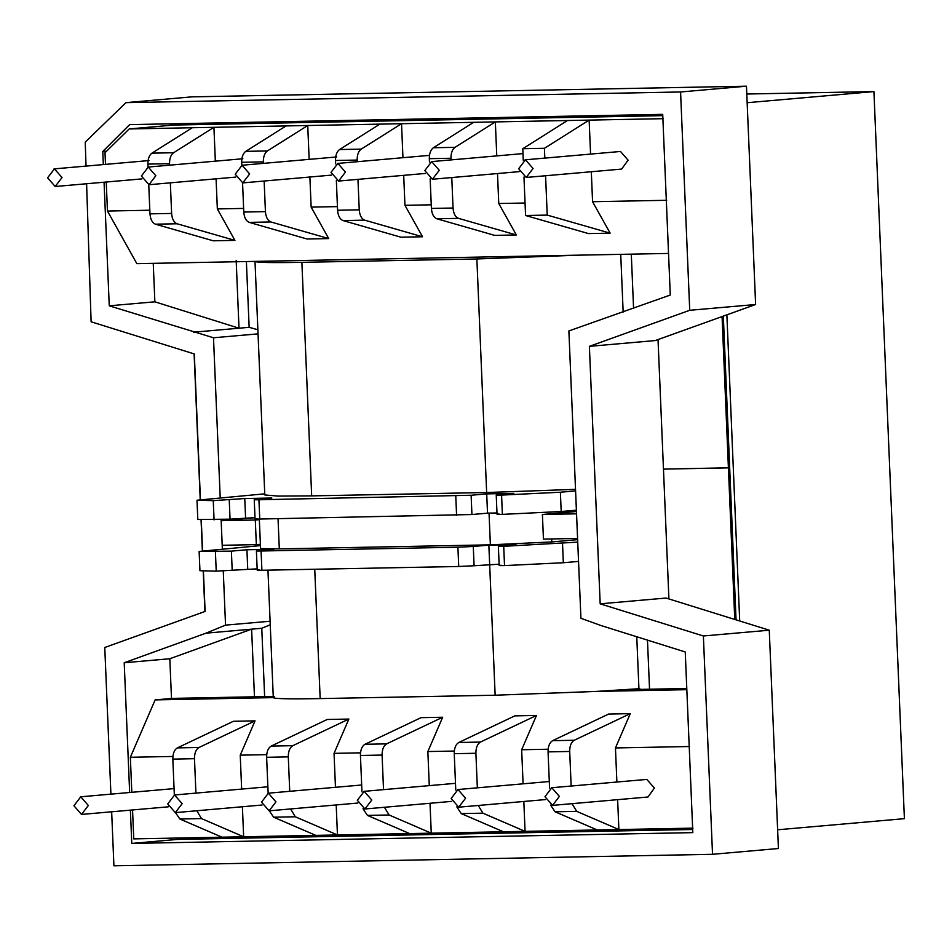 <?xml version="1.0" encoding="UTF-8"?>
<svg xmlns="http://www.w3.org/2000/svg" width="952" height="952" viewBox="0 0 952 952"><rect width="100%" height="100%" fill="white"/><g stroke="black" fill="none" stroke-linecap="round" stroke-linejoin="round"><path stroke-width="1.43" d="M221.161 520.673L222.197 545.294L256.338 544.627L255.303 520.018L221.161 520.673L255.005 517.698M259.349 519.661L255.303 520.018M260.384 544.282L256.338 544.627M577.578 538.451L576.543 513.83L542.414 514.496L543.437 539.106L577.578 538.451M576.448 511.51L542.414 514.496M722.068 316.564L728.411 467.872L729.672 467.765L663.461 469.122L728.411 467.872L734.765 619.454M658.034 339.578L668.911 598.939M88.346 805.475L80.765 796.8L73.923 805.749L81.503 814.424L88.346 805.475M182.153 803.667L174.573 795.003L167.719 803.952L175.311 812.627L182.153 803.667M275.961 801.87L268.381 793.194L261.526 802.143L269.118 810.818L275.961 801.87M371.78 800.025L364.188 791.35L357.345 800.299L364.925 808.974L371.78 800.025M465.587 798.216L457.995 789.541L451.153 798.502L458.733 807.177L465.587 798.216M533.072 168.48L525.48 159.817L518.638 168.766L526.23 177.441L533.072 168.48M526.623 177.417L621.644 169.075L628.094 160.15L620.502 151.475L525.087 159.829M439.265 170.289L431.684 161.614L424.83 170.563L432.422 179.238L439.265 170.289M345.457 172.098L337.877 163.423L331.022 172.371L338.615 181.047L345.457 172.098M249.65 173.93L242.058 165.267L235.215 174.216L242.796 182.891L249.65 173.93M155.842 175.739L148.25 167.064L141.408 176.013L148.988 184.688L155.842 175.739M62.035 177.548L54.442 168.873L47.6 177.822L55.18 186.497L62.035 177.548M559.383 796.419L551.803 787.744L544.96 796.693L552.541 805.368L559.383 796.419M552.945 805.344L647.967 797.002L654.405 788.077L646.824 779.402L551.398 787.768M261.895 570.272L458.721 566.488L457.912 547.21L261.086 550.994L261.895 570.272C256.85 570.343 255.957 570.212 259.206 569.891M264.751 493.826L196.993 500.216L213.26 500.633L244.771 498.539L271.832 498.015L256.255 499.383C253.006 499.705 253.898 499.836 258.932 499.764L471.121 495.254L471.93 514.532L259.741 519.042C254.708 519.114 253.815 518.983 257.052 518.662M257.147 568.856L216.223 571.14L199.944 570.724L199.135 551.446L260.431 545.615M278.043 518.697L279.305 548.899L260.562 548.53L259.325 519.054M279.305 548.899L490.375 544.841L489.03 512.902M551.66 538.951L551.791 541.926L490.375 544.841M551.791 541.926L577.626 539.665M314.743 569.248L320.169 698.589L495.147 695.222L488.852 545.103L515.913 544.592L500.383 545.948C497.027 546.293 498.146 546.412 503.715 546.317L577.733 542.128L568.88 330.939L670.279 295.037L662.711 114.359L129.639 124.617L102.78 151.475L103.328 164.565M500.383 545.948L498.372 546.246L499.181 565.524M488.852 545.103L473.275 546.472L474.084 565.75L458.721 566.488M457.912 547.21L473.275 546.472M247.722 569.034L246.925 549.756L273.974 549.245L256.397 550.899L257.207 570.177M258.397 550.613C255.148 550.934 256.04 551.065 261.086 550.994M246.925 549.756L231.384 551.125L232.193 570.403M199.135 551.446L231.384 551.125M499.134 564.203L474.084 565.75M562.525 543.461L563.334 562.739L504.524 565.595C498.955 565.69 497.837 565.571 501.192 565.226M563.334 562.739L578.542 561.406L577.733 542.128M229.242 499.895L230.051 519.173L255.005 517.638M471.93 514.532L487.519 513.164L486.71 493.886L471.121 495.254M496.98 512.973L487.519 513.164M486.71 493.886L513.771 493.362L498.229 494.731C494.885 495.064 495.992 495.183 501.573 495.099L560.383 492.232L561.192 511.51L502.37 514.377C496.801 514.473 495.695 514.342 499.038 514.009M561.192 511.51L576.388 510.177M230.051 519.173L197.802 519.495L196.993 500.216M256.255 499.383L254.243 499.669L255.053 518.947M498.229 494.731L496.23 495.016L497.039 514.294M560.383 492.232L575.591 490.899M575.52 489.352L486.65 492.517L476.869 258.968L577.923 255.172L668.542 253.434M106.231 182.034L107.457 211.046L136.85 263.656L255.005 261.383C255.969 262.562 271.582 262.883 301.879 262.335L311.673 495.885L486.65 492.517M311.673 495.885L277.972 496.075L264.799 494.945L255.005 261.395L577.923 255.172M107.457 211.046L149.821 210.225M148.012 167.076L147.893 164.089C147.857 158.865 149.202 155.224 151.939 153.153L192.268 127.735L129.174 128.948L105.006 152.736L105.493 164.375M155.414 224.184L213.272 240.796L234.918 240.38L177.06 223.768L155.414 224.184C152.261 222.863 150.44 219.424 149.976 213.855L148.762 184.688M216.08 178.821L217.342 208.928L234.918 240.38M217.342 208.928L243.629 208.417M249.222 222.375L307.079 239L328.726 238.583L270.868 221.959L249.222 222.375C246.056 221.066 244.248 217.615 243.783 212.046L242.558 182.891M309.888 177.012L311.149 207.12L328.726 238.583M311.149 207.12L337.436 206.62M343.029 220.566L400.887 237.191L422.533 236.774L364.675 220.15L343.029 220.566C339.864 219.257 338.055 215.818 337.591 210.249L336.353 180.654M403.696 175.346L404.957 205.323L422.533 236.774M404.957 205.323L431.244 204.811M436.837 218.77L494.695 235.382L516.341 234.965L458.483 218.353L436.837 218.77C433.672 217.449 431.863 214.01 431.399 208.44L430.161 178.845M497.503 173.538L498.765 203.514L516.341 234.965M498.765 203.514L525.052 203.014M523.969 177.048L525.575 215.509L588.491 233.585L610.149 233.169L547.221 215.093L545.579 175.751M591.311 171.741L592.572 201.717L610.149 233.169M592.572 201.717L666.686 200.289M241.82 165.267L241.701 162.292C241.665 157.068 243.01 153.415 245.747 151.356L286.076 125.926L213.926 127.318L215.342 161.162M335.651 163.899L335.509 160.483C335.473 155.259 336.818 151.618 339.555 149.547L379.884 124.129L307.734 125.509L309.15 159.365M429.459 162.09L429.316 158.675C429.281 153.45 430.625 149.809 433.362 147.75L473.691 122.32L401.53 123.712L402.958 157.699M523.267 160.293L522.779 148.714L567.499 120.523L495.337 121.904L496.765 155.89M196.802 810.747L201.503 818.589L179.845 819.006L222.006 837.189L133.768 838.879L132.554 809.962M131.816 792.302L130.353 757.268L172.907 756.459M320.169 698.589C289.872 699.125 274.247 698.804 273.295 697.626L155.14 699.898L130.353 757.268M636.757 636.757L638.935 688.724L596.214 691.426L686.82 689.676M630.283 713.643L574.235 740.263C571.212 742.12 569.701 745.856 569.701 751.461L548.054 751.878C548.054 746.273 549.566 742.536 552.588 740.68L608.637 714.059L630.283 713.643L615.456 747.939L689.581 746.523M536.476 715.452L480.427 742.072C477.404 743.928 475.893 747.653 475.893 753.27L454.247 753.687C454.247 748.07 455.758 744.345 458.781 742.489L514.83 715.868L536.476 715.452L521.66 749.748L548.126 749.236M442.668 717.249L386.619 743.869C383.596 745.725 382.085 749.462 382.085 755.067L360.439 755.483C360.439 749.878 361.95 746.142 364.973 744.286L421.022 717.665L442.668 717.249L427.853 751.556L454.318 751.045M348.86 719.058L292.811 745.678C289.789 747.534 288.277 751.259 288.289 756.876L266.631 757.292C266.631 751.675 268.143 747.951 271.165 746.094L327.214 719.474L348.86 719.058L334.045 753.353L360.51 752.842M255.053 720.866L199.016 747.475C195.981 749.331 194.47 753.068 194.482 758.684L172.836 759.101C172.824 753.484 174.335 749.748 177.358 747.891L233.407 721.283L255.053 720.866L240.237 755.162L266.715 754.65M290.61 808.95L295.298 816.78L273.652 817.197L315.814 835.38L243.652 836.772L242.403 806.749M240.237 755.162L241.653 789.101M384.441 807.284L389.106 814.983L367.46 815.4L409.622 833.583L337.46 834.963L336.199 804.94M334.045 753.353L335.461 787.292M478.249 805.475L482.914 813.175L461.268 813.591L503.43 831.774L431.268 833.167L430.018 803.274M427.853 751.556L429.281 785.626M572.057 803.667L576.722 811.366L555.075 811.782L597.237 829.966L525.076 831.358L523.826 801.477M521.66 749.748L523.088 783.817M600.177 603.83L666.055 598.046L769.264 630.2L703.373 635.984L600.177 603.83L589.383 346.349L689.724 310.292L680.573 91.975L125.985 102.637L85.24 142.11L86.025 166.088M769.264 630.2L778.415 848.518L712.524 854.301L703.373 635.984M111.658 811.794L113.919 865.808L712.524 854.301M203.419 571.129L205.108 611.434L104.768 647.491L110.908 794.146M86.596 183.748L91.118 321.8L194.315 353.954L200.42 499.526M201.277 519.899L202.562 550.756M680.573 91.975L746.463 86.192L191.864 96.854L125.985 102.637M746.463 86.192L755.614 304.509L689.724 310.292M755.614 304.509L655.262 340.566L589.383 346.349M223.268 570.926L225.541 625.131L270.082 621.228M221.126 519.697L222.351 548.959M130.388 810.152L131.781 843.424L692.818 832.631L685.25 651.965L601.093 625.571L580.922 618.3L578.542 561.406M225.541 625.131L206.025 633.163L124.212 662.747L129.65 792.492M104.066 182.225L109.254 305.818L213.498 337.77L220.209 497.729M102.78 151.475L106.636 151.142M170.551 125.319L172.062 123.796M109.254 305.818L154.867 301.82L153.248 263.335M193.411 332.212L249.15 327.321L257.873 329.737M154.867 301.82L239.011 328.214L236.179 260.562M213.498 337.77L258.04 333.866M270.237 624.786L261.764 628.272L264.632 696.614M206.025 633.163L261.764 628.272M124.212 662.747L169.825 658.748L251.625 629.165L254.47 696.804L274.307 696.424M131.781 843.424L177.393 839.414L692.687 829.501M169.825 658.748L171.491 698.471M177.334 838.046L177.393 839.414M301.879 262.335L476.869 258.968M273.295 697.649L267.952 570.153M596.214 691.426L495.147 695.222M663.258 118.679L589.145 120.107L590.573 154.081M692.996 828.133L618.883 829.549L617.634 799.668M615.456 747.939L616.884 782.02M686.773 688.498L629.688 689.593L639.827 688.701L639.851 689.403M623.155 312.077L620.728 254.351M662.77 115.644L173.526 125.057L129.174 128.948M567.499 120.523L589.145 120.107L544.425 148.298L544.83 158.103M473.691 122.32L495.337 121.904L455.008 147.334C452.271 149.393 450.927 153.046 450.962 158.258L429.316 158.675M379.884 124.129L401.53 123.712L361.201 149.131C358.464 151.201 357.119 154.843 357.155 160.067L335.509 160.483M286.076 125.926L307.734 125.509L267.393 150.94C264.656 152.998 263.311 156.652 263.347 161.876L241.701 162.292M192.268 127.735L213.926 127.318L173.585 152.736C170.86 154.807 169.504 158.448 169.539 163.673L147.893 164.089M155.14 699.898L172.383 698.387L254.47 696.804M315.814 835.38L337.46 834.963L295.298 816.78M409.622 833.583L431.268 833.167L389.106 814.983M503.43 831.774L525.076 831.358L482.914 813.175M597.237 829.966L618.883 829.549L576.722 811.366M222.006 837.189L243.652 836.772L201.503 818.589M638.935 688.724L639.827 688.701M649.538 689.212L647.479 640.113M246.389 261.55L249.15 327.321M633.568 308.305L631.295 254.148M555.075 811.782L550.613 805.094M548.054 751.878L549.578 788.22M569.701 751.461L571.152 786.031M461.268 813.591L456.805 806.891M454.247 753.687L455.77 790.029M475.893 753.27L477.345 787.839M367.46 815.4L362.998 808.7M360.439 755.483L361.962 791.826M382.085 755.067L383.537 789.636M273.652 817.197L269.273 810.818M266.631 757.292L268.143 793.194M288.289 756.876L289.729 791.302M179.845 819.006L175.465 812.615M172.836 759.101L174.335 795.003M194.482 758.684L195.922 793.111M525.575 215.509L547.221 215.093M522.779 148.714L544.425 148.298M431.399 208.44L453.045 208.024L451.772 177.56M451.034 159.9L450.962 158.258M453.045 208.024C453.509 213.593 455.318 217.032 458.483 218.353M337.591 210.249L359.237 209.833L357.964 179.357M357.226 161.709L357.155 160.067M359.237 209.833C359.701 215.402 361.51 218.841 364.675 220.15M243.783 212.046L265.43 211.63L264.144 181.023M263.406 163.375L263.347 161.876M265.43 211.63C265.894 217.199 267.714 220.65 270.868 221.959M149.976 213.855L171.622 213.438L170.349 182.832M169.599 165.184L169.539 163.673M171.622 213.438C172.086 219.008 173.907 222.447 177.06 223.768M245.58 517.817L244.771 498.539M746.784 94.022L873.924 91.582L904.4 818.661L777.629 829.787M747.153 102.709L873.924 91.582M726.876 314.838L739.704 620.99M204.906 611.505L203.216 571.117M202.359 550.78L201.062 519.899M200.218 499.55L194.113 353.882M723.318 316.112L736.051 619.847M456.579 515.258L455.77 495.98M258.932 499.764L259.741 519.042M550.542 512.295L550.613 513.771M503.715 546.317L504.524 565.595M214.069 519.923L213.26 500.633M216.223 571.14L215.414 551.862M501.573 495.099L502.37 514.377M552.588 740.68L574.235 740.263M458.781 742.489L480.427 742.072M364.973 744.286L386.619 743.869M271.165 746.094L292.811 745.678M177.358 747.891L199.016 747.475M433.362 147.75L455.008 147.334M339.555 149.547L361.201 149.131M245.747 151.356L267.393 150.94M151.939 153.153L173.585 152.736M80.361 796.824L174.073 788.601M174.168 795.015L267.869 786.792M267.976 793.218L361.677 784.995M363.795 791.374L455.496 783.329M457.591 789.565L549.304 781.521M431.28 161.638L522.981 153.593M337.472 163.446L429.459 155.366M241.653 165.279L336.675 156.949M147.846 167.088L242.867 158.746M54.05 168.897L149.059 160.555M55.585 186.473L141.931 178.893M149.393 184.676L235.727 177.096M243.2 182.867L331.498 175.12M339.019 181.023L425.354 173.442M432.815 179.214L519.161 171.646M459.138 807.153L545.472 799.573M365.33 808.95L451.664 801.382M269.523 810.795L357.821 803.048M175.715 812.603L262.05 805.023M81.908 814.4L168.242 806.832"/></g></svg>
